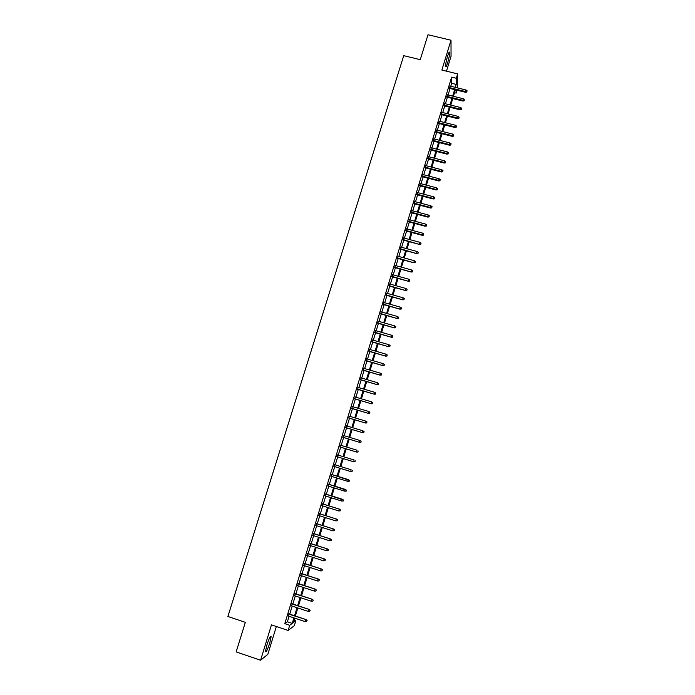 <?xml version="1.0" encoding="UTF-8"?>
<svg xmlns="http://www.w3.org/2000/svg" width="695" height="695" viewBox="0 0 695 695"><rect width="100%" height="100%" fill="white"/><g stroke="black" fill="none" stroke-linecap="round" stroke-linejoin="round"><path stroke-width="1.04" d="M269.799 642.91L271.154 636.542C270.564 635.456 269.121 638.331 266.828 645.177L265.473 651.562C266.089 652.605 267.532 649.721 269.799 642.91M447.658 62.767C449.013 58.085 449.674 54.636 449.648 52.438C449.404 51.404 448.718 52.646 447.589 56.156C446.233 60.873 445.565 64.322 445.599 66.503C445.843 67.537 446.529 66.286 447.658 62.767M294.124 620.166L295.818 620.731L294.315 625.682L288.138 630.452L289.711 625.3L292.239 623.406L293.924 617.881M446.477 71.177L451.046 56.26L451.012 40.223L427.998 34.75L420.258 59.666L403.743 55.669L227.891 616.474L245.335 622.329L236.144 651.91L260.59 660.25L267.818 654.343L276.349 626.508M457.041 90.202L456.155 93.104L456.189 89.994M454.547 92.713L456.155 93.104M289.094 613.946L288.442 616.065M292.187 603.799L291.553 605.892M295.271 593.678L294.645 595.745M298.355 583.591L297.729 585.633M301.421 573.523L300.805 575.538M304.488 563.489L303.88 565.487M307.538 553.489L306.938 555.453M310.587 543.507L309.987 545.453M313.619 533.56L313.037 535.48M316.642 523.639L316.069 525.533M319.665 513.744L319.092 515.612M322.671 503.875L322.115 505.725M325.677 494.041L325.121 495.865M328.674 484.233L328.118 486.031M331.654 474.442L331.115 476.223M334.634 464.686L334.095 466.441M337.605 454.938L337.066 456.711M340.576 445.217L340.029 446.998M343.53 435.522L342.983 437.32M346.484 425.853L345.928 427.668M349.42 416.218L348.864 418.043M352.356 406.601L351.792 408.443M355.284 397.01L354.719 398.861M358.194 387.454L357.63 389.313M361.105 377.915L360.531 379.791M364.006 368.411L363.433 370.305M366.899 358.933L366.317 360.835M369.783 349.472L369.201 351.392M372.668 340.046L372.077 341.975M375.535 330.638L374.944 332.575M378.393 321.264L377.802 323.21M381.251 311.907L380.652 313.871M384.092 302.577L383.492 304.558M386.933 293.281L386.324 295.271M389.765 284.003L389.157 286.001M392.588 274.751L391.971 276.766M395.403 265.525L394.786 267.549M398.209 256.325L397.583 258.358M401.006 247.142L400.381 249.192M403.804 237.994L403.169 240.053M406.584 228.864L405.958 230.94M409.364 219.768L408.73 221.844M412.135 210.689L411.492 212.774M414.898 201.628L414.255 203.739M417.652 192.602L417.009 194.713M420.397 183.593L419.754 185.721M423.142 174.61L422.49 176.756M425.87 165.653L425.218 167.808M428.598 156.722L427.938 158.886M431.317 147.809L430.657 149.981M434.028 138.93L433.359 141.111M436.729 130.061L436.06 132.258M439.431 121.225L438.754 123.432M442.116 112.408L441.447 114.623M444.8 103.616L444.122 105.84M447.476 94.85L446.798 97.083M450.751 86.249L451.654 83.296L451.646 77.145L284.794 623.658L287.4 621.79L289.085 616.274M289.728 614.163L292.187 606.101M292.83 604.016L295.288 595.954M295.914 593.895L298.372 585.842M298.989 583.8L301.448 575.747M302.064 573.731L304.514 565.687M305.122 563.697L307.572 555.661M308.172 553.689L310.63 545.653M311.221 543.716L313.671 535.68M314.253 533.76L316.703 525.733M317.285 523.839L319.726 515.812M320.299 513.944L322.749 505.925M323.305 504.075L325.755 496.056M326.311 494.241L328.752 486.222M329.3 484.424L331.75 476.414M332.288 474.642L334.729 466.64M335.268 464.877L337.701 456.902M338.239 455.129L340.663 447.189M341.202 445.408L343.617 437.511M344.164 435.713L346.562 427.859M347.109 426.044L349.498 418.225M350.054 416.401L352.426 408.625M352.982 406.784L355.345 399.052M355.91 397.201L358.255 389.504M358.829 387.636L361.157 379.983M361.73 378.106L364.058 370.487M364.632 368.593L366.943 361.009M367.525 359.107L369.827 351.566M370.409 349.655L372.702 342.149M373.285 340.22L375.561 332.757M376.16 330.82L378.419 323.392M379.018 321.438L381.268 314.044M381.868 312.081L384.109 304.731M384.717 302.751L386.95 295.436M387.549 293.455L389.773 286.175M390.382 284.177L392.588 276.931M393.205 274.925L395.403 267.714M396.02 265.69L398.209 258.523M398.826 256.49L401.006 249.357M401.623 247.316L403.786 240.218M404.421 238.159L406.575 231.105M407.201 229.029L409.346 222.009M409.981 219.924L412.109 212.939M412.752 210.846L414.872 203.896M415.514 201.793L417.617 194.878M418.268 192.758L420.362 185.886M421.014 183.758L423.099 176.912M423.75 174.775L425.827 167.964M426.487 165.818L428.554 159.042M429.215 156.879L431.265 150.137M431.925 147.965L433.975 141.267M434.636 139.078L436.677 132.415M437.346 130.217L439.37 123.58M440.039 121.382L442.055 114.779M442.732 112.564L444.731 105.996M445.408 103.772L447.406 97.231M448.084 94.998L450.065 88.5M450.143 86.102L449.457 88.352M288.138 630.452L271.458 624.866L260.59 660.25M284.794 623.658L289.711 625.3M451.646 77.145L456.302 78.274L457.64 73.887L457.458 87.891M451.012 40.223L441.855 70.056L457.64 73.887M294.732 618.15L293.394 622.538L295.818 620.731M455.425 89.811L453.444 96.318M452.766 98.56L450.777 105.093M450.099 107.325L448.101 113.902M447.424 116.117L445.417 122.728M444.748 124.935L442.724 131.572M442.055 133.77L440.022 140.442M439.362 142.631L437.32 149.347M436.66 151.519L434.61 158.26M433.949 160.423L431.89 167.208M431.23 169.354L429.163 176.174M428.511 178.311L426.426 185.165M425.774 187.294L423.681 194.183M423.038 196.303L420.935 203.218M420.293 205.329L418.173 212.288M417.539 214.381L415.41 221.375M414.776 223.46L412.639 230.488M412.013 232.564L409.859 239.627M409.233 241.686L407.07 248.793M406.453 250.843L404.281 257.975M403.656 260.017L401.475 267.193M400.859 269.217L398.669 276.428M398.053 278.443L395.855 285.688M395.238 287.695L393.022 294.975M392.423 296.965L390.19 304.288M389.591 306.269L387.35 313.627M386.759 315.591L384.509 322.993M383.909 324.947L381.651 332.384M381.06 334.321L378.784 341.801M378.202 343.73L375.917 351.236M375.335 353.156L373.033 360.705M372.459 362.608L370.148 370.2M369.575 372.086L367.255 379.713M366.682 381.598L364.345 389.261M363.78 391.129L361.435 398.834M360.87 400.685L358.516 408.434M357.96 410.276L355.588 418.06M355.032 419.884L352.652 427.712M352.104 429.527L349.707 437.39M349.159 439.188L346.762 447.094M346.214 448.883L343.799 456.824M343.261 458.604L340.828 466.588M340.298 468.352L337.857 476.362M337.318 478.134L334.877 486.153M334.33 487.959L331.889 495.978M331.333 497.802L328.891 505.83M328.335 507.68L325.886 515.707M325.321 517.584L322.88 525.611M322.298 527.514L319.856 535.55M319.274 537.47L316.824 545.514M316.234 547.452L313.784 555.496M313.184 557.468L310.743 565.522M310.135 567.511L307.685 575.564M307.068 577.58L304.618 585.642M304.002 587.683L301.543 595.745M300.918 597.813L298.468 605.875M297.825 607.969L295.375 616.039M455.347 87.37L456.241 84.416L456.302 78.274M294.567 615.77L297.017 607.699M297.66 605.606L300.11 597.544M300.735 595.476L303.194 587.414M303.811 585.372L306.26 577.319M306.877 575.304L309.327 567.25M309.935 565.261L312.385 557.208M312.985 555.244L315.426 547.2M316.025 545.254L318.466 537.209M319.048 535.289L321.498 527.253M322.072 525.359L324.522 517.323M325.086 515.455L327.527 507.428M328.092 505.578L330.533 497.551M331.089 495.726L333.531 487.708M334.078 485.909L336.519 477.891M337.058 476.11L339.499 468.1M340.029 466.345L342.461 458.361M343 456.58L345.415 448.64M345.962 446.85L348.369 438.945M348.916 437.146L351.305 429.284M351.861 427.468L354.241 419.65M354.798 417.817L357.161 410.041M357.725 408.2L360.08 400.45M360.644 398.6L362.99 390.894M363.555 389.026L365.891 381.364M366.456 379.487L368.784 371.86M369.358 369.966L371.669 362.382M372.242 360.479L374.544 352.93M375.126 351.01L377.411 343.504M377.993 341.575L380.269 334.095M380.86 332.158L383.119 324.721M383.718 322.767L385.968 315.374M386.568 313.41L388.809 306.043M389.409 304.071L391.632 296.748M392.241 294.758L394.456 287.469M395.064 285.471L397.271 278.226M397.887 276.21L400.077 269M400.694 266.976L402.874 259.8M403.5 257.767L405.671 250.626M406.288 248.575L408.452 241.478M409.077 239.419L411.232 232.356M411.857 230.28L413.994 223.251M414.628 221.166L416.757 214.173M417.4 212.079L419.511 205.121M420.154 203.018L422.265 196.094M422.908 193.975L425.001 187.094M425.644 184.966L427.729 178.111M428.381 175.974L430.457 169.154M431.108 167.009L433.176 160.224M433.836 158.06L435.887 151.319M436.547 149.147L438.588 142.432M439.257 140.251L441.282 133.57M441.951 131.381L443.975 124.735M444.644 122.528L446.659 115.926M447.328 113.711L449.326 107.134M450.004 104.91L452.002 98.369M452.68 96.127L454.66 89.62M451.654 83.296L456.241 84.416M287.4 621.79L292.239 623.406M449.17 88.274L465.511 92.279L465.537 91.558L449.378 87.605M466.84 91.671L467.109 90.793L466.84 91.671L465.537 91.558L466.006 89.985L449.856 86.032M465.511 92.279L466.823 92.07M467.109 90.793L466.006 89.985M446.503 97.013L462.861 101.044L462.879 100.341L446.703 96.353M464.191 100.445L464.451 99.559L464.191 100.445L462.879 100.341L463.357 98.76L447.189 94.772M462.861 101.044L464.173 100.836M464.451 99.559L463.357 98.76M443.827 105.77L460.203 109.827L460.212 109.141L444.027 105.127M461.523 109.237L461.793 108.359L461.523 109.237L460.212 109.141L460.698 107.551L444.513 103.546M460.203 109.827L461.515 109.619M461.793 108.359L460.698 107.551M441.151 114.553L457.536 118.636L457.545 117.959L441.342 113.919M458.865 118.063L459.126 117.177L458.865 118.063L457.545 117.959L458.031 116.369L441.829 112.338M457.536 118.636L458.856 118.437M459.126 117.177L458.031 116.369M438.467 123.354L454.869 127.472L454.869 126.803L438.649 122.737M456.189 126.907L456.459 126.021L456.189 126.907L454.869 126.803L455.355 125.213L439.136 121.156M454.869 127.472L456.181 127.272M456.459 126.021L455.355 125.213M435.774 132.18L452.184 136.324L452.184 135.673L435.956 131.581M453.505 135.768L453.774 134.882L453.505 135.768L452.184 135.673L452.671 134.074L436.443 129.991M452.184 136.324L453.505 136.133M453.774 134.882L452.671 134.074M433.072 141.033L449.5 145.203L449.491 144.569L433.246 140.451M450.82 144.664L451.09 143.769L450.82 144.664L449.491 144.569L449.978 142.97L433.732 138.852M449.5 145.203L450.82 145.012M451.09 143.769L449.978 142.97M430.361 149.912L446.807 154.108L446.798 153.491L430.535 149.338M448.119 153.578L448.388 152.683L448.119 153.578L446.798 153.491L447.285 151.884L431.022 147.74M446.807 154.108L448.127 153.916M448.388 152.683L447.285 151.884M427.642 158.808L444.105 163.03L444.096 162.43L427.816 158.251M445.417 162.517L445.686 161.622L445.417 162.517L444.096 162.43L444.583 160.814L428.302 156.644M444.105 163.03L445.426 162.847M445.686 161.622L444.583 160.814M424.923 167.73L441.394 171.978L441.377 171.396L425.088 167.191M442.706 171.483L442.984 170.579L442.706 171.483L441.377 171.396L441.872 169.78L425.575 165.584M441.394 171.978L442.715 171.804M442.984 170.579L441.872 169.78M422.195 176.678L438.684 180.952L438.658 180.387L422.352 176.156M439.996 180.465L440.265 179.571L439.996 180.465L438.658 180.387L439.153 178.763L422.847 174.541M438.684 180.952L440.005 180.787M440.265 179.571L439.153 178.763M419.459 185.643L435.965 189.952L435.93 189.396L419.606 185.139M437.268 189.474L437.537 188.571L437.268 189.474L435.93 189.396L436.425 187.772L420.101 183.515M435.965 189.952L437.285 189.787M437.537 188.571L436.425 187.772M416.713 194.643L433.228 198.978L433.202 198.431L416.861 194.148M434.54 198.509L434.809 197.606L434.54 198.509L433.202 198.431L433.689 196.807L417.356 192.524M433.228 198.978L434.557 198.813M434.809 197.606L433.689 196.807M413.959 203.661L430.492 208.022L430.457 207.492L414.107 203.183M431.795 207.57L432.073 206.667L431.795 207.57L430.457 207.492L430.952 205.859L414.602 201.55M430.492 208.022L431.821 207.866M432.073 206.667L430.952 205.859M411.197 212.696L427.755 217.092L427.712 216.579L411.336 212.236M429.05 216.658L429.328 215.745L429.05 216.658L427.712 216.579L428.207 214.946L411.84 210.611M427.755 217.092L429.076 216.936M429.328 215.745L428.207 214.946M408.434 221.766L425.001 226.188L424.949 225.693L408.564 221.323M426.296 225.762L426.574 224.85L426.296 225.762L424.949 225.693L425.453 224.051L409.068 219.681M425.001 226.188L426.322 226.04M426.574 224.85L425.453 224.051M405.654 230.853L422.239 235.31L422.186 234.823L405.793 230.427M423.533 234.893L423.811 233.98L423.533 234.893L422.186 234.823L422.69 233.181L406.288 228.785M422.239 235.31L423.568 235.162M423.811 233.98L422.69 233.181M402.874 239.975L419.476 244.449L403.004 239.558M420.77 244.058L421.04 243.137L420.77 244.058L419.415 243.988L419.919 242.338L403.508 237.916M419.476 244.449L420.796 244.31M421.04 243.137L419.919 242.338M400.085 249.114L416.705 253.623L400.207 248.714M417.99 253.241L418.268 252.32L417.99 253.241L416.635 253.171L417.139 251.52L400.711 247.064M416.705 253.623L418.025 253.484M418.268 252.32L417.139 251.52M397.288 258.279L413.916 262.814L397.41 257.897M415.21 262.441L415.488 261.52L415.21 262.441L413.855 262.38L414.35 260.721L397.914 256.238M413.916 262.814L415.245 262.684M415.488 261.52L414.35 260.721M394.491 267.462L411.127 272.032L394.595 267.097M412.413 271.676L412.691 270.755L412.413 271.676L411.058 271.615L411.562 269.955L395.108 265.447M411.127 272.032L412.456 271.91M412.691 270.755L411.562 269.955M391.676 276.68L408.339 281.275L391.78 276.332M409.616 280.936L409.894 280.007L409.616 280.936L408.26 280.876L408.764 279.208L392.293 274.673M408.339 281.275L409.659 281.154M409.894 280.007L408.764 279.208M388.853 285.923L405.533 290.545L388.957 285.584M406.81 290.215L407.088 289.285L406.81 290.215L405.446 290.163L405.95 288.486L389.469 283.916M405.533 290.545L406.853 290.432M407.088 289.285L405.95 288.486M386.029 295.184L402.718 299.84L386.125 294.871M403.995 299.528L404.281 298.589L403.995 299.528L402.631 299.476L403.135 297.79L386.637 293.194M402.718 299.84L404.047 299.727M404.281 298.589L403.135 297.79M383.197 304.471L399.903 309.162L383.284 304.175M401.171 308.858L401.458 307.92L401.171 308.858L399.807 308.806L400.311 307.129L383.796 302.499M399.903 309.162L401.224 309.049M401.458 307.92L400.311 307.129M380.347 313.784L397.071 318.501L380.434 313.506M398.348 318.214L398.626 317.276L398.348 318.214L396.975 318.171L397.488 316.486L380.947 311.82M397.071 318.501L398.4 318.406M398.626 317.276L397.488 316.486M377.498 323.132L394.239 327.875L377.585 322.862M395.507 327.606L395.794 326.659L395.507 327.606L394.135 327.554L394.647 325.868L378.097 321.177M394.239 327.875L395.568 327.779M395.794 326.659L394.647 325.868M374.64 332.497L391.398 337.266L374.718 332.245M392.658 337.014L392.944 336.067L392.658 337.014L391.285 336.971L391.798 335.268L375.231 330.551M391.398 337.266L392.718 337.179M392.944 336.067L391.798 335.268M371.773 341.888L388.548 346.692L371.851 341.653M389.808 346.449L390.095 345.502L389.808 346.449L388.427 346.405L388.948 344.703L372.364 339.959M388.548 346.692L389.869 346.605M390.095 345.502L388.948 344.703M368.906 351.305L385.69 356.144L368.967 351.088M386.95 355.91L387.237 354.963L386.95 355.91L385.569 355.875L386.081 354.163L369.488 349.385M385.69 356.144L387.011 356.057M387.237 354.963L386.081 354.163M366.022 360.748L382.823 365.613L366.083 360.549M384.083 365.396L384.37 364.449L384.083 365.396L382.693 365.362L383.214 363.65L366.604 358.846M382.823 365.613L384.144 365.535M384.37 364.449L383.214 363.65M363.129 370.209L379.948 375.118L363.19 370.035M381.199 374.909L381.494 373.962L381.199 374.909L379.817 374.874L380.339 373.163L363.711 368.324M379.948 375.118L381.277 375.039M381.494 373.962L380.339 373.163M360.236 379.705L377.064 384.639L360.279 379.548M378.315 384.448L378.61 383.501L378.315 384.448L376.925 384.422L377.446 382.702L360.809 377.828M377.064 384.639L378.393 384.57M378.61 383.501L377.446 382.702M357.326 389.226L374.179 394.195L357.369 389.087M375.422 394.022L375.717 393.057L375.422 394.022L374.032 393.987L374.553 392.267L357.899 387.367M374.179 394.195L375.5 394.135M375.717 393.057L374.553 392.267M354.415 398.774L371.278 403.769L354.45 398.652M372.529 403.613L372.815 402.648L372.529 403.613L371.13 403.587L371.651 401.858L354.98 396.923M371.278 403.769L372.607 403.717M372.815 402.648L371.651 401.858M351.496 408.347L368.376 413.377L351.531 408.243M369.618 413.23L369.905 412.265L369.618 413.23L368.22 413.212L368.741 411.475L352.052 406.514M368.376 413.377L369.697 413.325M369.905 412.265L368.741 411.475M348.56 417.947L365.457 423.003L348.595 417.86M366.699 422.881L366.995 421.908L366.699 422.881L365.301 422.855L365.822 421.118L349.125 416.123M365.457 423.003L366.786 422.96M366.995 421.908L365.822 421.118M345.623 427.573L362.538 432.664L345.65 427.503M363.772 432.551L364.067 431.586L363.772 432.551L362.373 432.533L362.903 430.787L346.18 425.766M362.538 432.664L363.867 432.62M364.067 431.586L362.903 430.787M342.678 437.224L359.61 442.35L342.696 437.172M360.844 442.255L361.139 441.282L360.844 442.255L359.437 442.237L359.967 440.491L343.226 435.426M359.61 442.35L360.94 442.315M361.139 441.282L359.967 440.491M339.725 446.911L356.665 452.063L339.742 446.868M357.899 451.976L358.194 451.003L357.899 451.976L356.492 451.967L357.022 450.212L340.272 445.121M356.665 452.063L357.995 452.037M354.954 461.732L355.249 460.759L354.954 461.732L353.538 461.723L336.771 456.598L353.72 461.801L354.076 459.968L337.31 454.843M353.72 461.801L355.049 461.775M351.991 471.514L352.296 470.532L351.991 471.514L350.584 471.505L333.791 466.345L350.767 471.566L351.114 469.742L334.33 464.59M350.767 471.566L352.096 471.549M349.133 481.348L349.429 480.367L349.133 481.348L347.613 481.322L330.811 476.127M349.029 481.322L347.613 481.322L348.343 479.593L331.35 474.355M349.324 480.341L331.35 474.364M349.429 480.367L348.343 479.593M346.162 491.174L346.466 490.192L346.162 491.174L344.633 491.157L327.814 485.935M346.058 491.165L344.633 491.157L345.372 489.41L328.37 484.137M346.353 490.175L328.353 484.163M346.466 490.192L345.372 489.41M343.182 501.026L343.486 500.044L343.182 501.026L341.653 501.026L324.817 495.77M343.069 501.026L341.653 501.026L342.392 499.253L325.373 493.945M343.373 500.035L325.356 493.997M343.486 500.044L342.392 499.253M340.385 509.93L340.081 510.921L340.498 509.922L339.195 509.14L338.656 510.921L321.811 505.63M322.35 503.849L339.403 509.131L322.367 503.779M340.498 509.922L339.403 509.131M338.656 510.921L340.081 510.921M337.379 519.843L337.084 520.833L337.501 519.825L336.198 519.052L335.659 520.842L318.788 515.516M319.335 513.735L336.415 519.026L319.361 513.648M337.501 519.825L336.415 519.026M335.659 520.842L337.084 520.833M334.373 529.79L334.078 530.789L334.495 529.764L333.183 528.999L332.644 530.798L315.765 525.437M316.312 523.648L333.409 528.956L316.338 523.543M334.495 529.764L333.409 528.956M332.644 530.798L334.078 530.789M331.359 539.763L331.063 540.762L331.489 539.728L330.168 538.972L329.621 540.771L312.724 535.385M313.271 533.586L330.394 538.912L313.315 533.465M331.489 539.728L330.394 538.912M329.621 540.771L331.063 540.762M328.335 549.762L328.031 550.761L328.466 549.719L327.145 548.972L326.598 550.779L309.683 545.349M310.231 543.559L327.38 548.894L310.274 543.412M328.466 549.719L327.38 548.894M326.598 550.779L328.031 550.761M325.303 559.788L324.999 560.795L325.434 559.736L324.113 559.006L323.566 560.813L306.634 555.357M307.181 553.55L324.348 558.902L307.233 553.385M325.434 559.736L324.348 558.902M323.566 560.813L324.999 560.795M322.263 569.848L321.959 570.856L322.402 569.778L321.064 569.066L320.517 570.882L303.576 565.382M304.123 563.576L321.307 568.944L304.175 563.393M322.402 569.778L321.307 568.944M320.517 570.882L321.959 570.856M319.214 579.934L318.909 580.951L319.353 579.856L318.015 579.152L317.467 580.968L300.501 575.443M301.057 573.627L318.267 579.013L301.117 573.427M319.353 579.856L318.267 579.013M317.467 580.968L318.909 580.951M316.156 590.055L315.851 591.063L316.294 589.959L314.957 589.264L314.401 591.089L297.425 585.529M297.981 583.713L315.209 589.108L298.051 583.487M316.294 589.959L315.209 589.108M314.401 591.089L315.851 591.063M313.089 600.193L312.785 601.21L313.237 600.098L311.881 599.411L311.334 601.245L294.341 595.641M294.897 593.817L312.151 599.229L294.967 593.582M313.237 600.098L312.151 599.229M311.334 601.245L312.785 601.21M310.013 610.366L309.709 611.383L310.161 610.253L308.806 609.584L308.25 611.418L291.24 605.788M291.796 603.964L309.075 609.385L291.883 603.694M310.161 610.253L309.075 609.385M308.25 611.418L309.709 611.383M306.929 620.566L306.617 621.591L307.086 620.444L305.722 619.784L305.166 621.625L288.138 615.961M288.694 614.128L306 619.566L288.781 613.85M307.086 620.444L306 619.566M305.166 621.625L306.617 621.591M271.154 636.542L270.546 636.333M449.648 52.438L449.118 52.307"/></g></svg>
